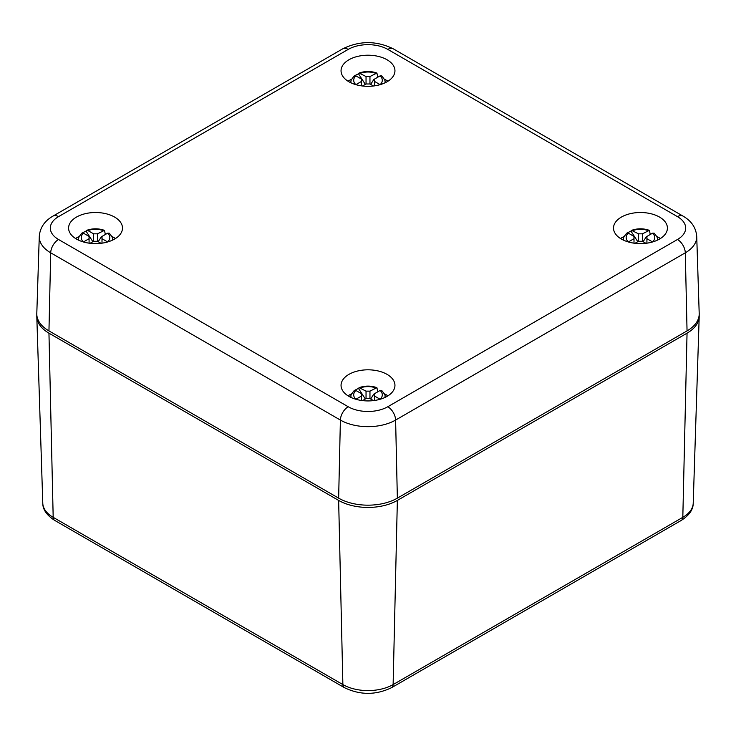 <?xml version="1.0" encoding="UTF-8"?>
<svg xmlns="http://www.w3.org/2000/svg" width="736" height="736" viewBox="0 0 736 736"><rect width="100%" height="100%" fill="white"/><g stroke="black" fill="none" stroke-linecap="round" stroke-linejoin="round"><path stroke-width="1.1" d="M36.837 315.082A41.52 23.975 0 0 0 36.8 316.655A41.52 23.975 0 0 0 48.953 333.169L338.643 500.416A41.52 23.975 0 0 0 397.357 500.416L687.047 333.169L682.815 517.334A35.54 20.516 180 0 0 693.22 503.203C693.257 509.514 689.31 515.228 681.38 520.352A6.918 3.993 -120 0 0 682.815 517.334L393.125 684.581L397.357 500.416M699.163 315.082A41.52 23.975 180 0 1 699.2 316.655A41.52 23.975 180 0 1 687.047 333.169M52.992 216.099A11.077 6.394 -120 0 1 58.53 216.642A27.977 16.155 0 0 0 58.53 239.494A11.077 6.394 120 0 0 50.701 252.816L340.391 420.063A11.077 6.394 120 0 1 348.211 406.741A27.977 16.155 180 0 0 387.789 406.741A11.077 6.394 -120 0 1 395.609 420.063A39.045 22.549 180 0 1 340.391 420.063L338.643 498.152A41.52 23.975 180 0 0 397.357 498.152L395.609 420.063L685.299 252.816A39.045 22.549 180 0 0 696.725 236.458L699.2 313.508A41.52 23.975 180 0 1 687.047 330.906L685.299 252.816A11.077 6.394 -120 0 0 677.47 239.494A27.977 16.155 180 0 0 677.47 216.642L387.789 49.395A27.977 16.155 0 0 0 348.211 49.395A11.077 6.394 -120 0 0 342.682 48.852L52.992 216.099C44.537 220.966 39.965 227.755 39.275 236.458A39.045 22.549 0 0 0 50.701 252.816L48.953 330.906A41.52 23.975 0 0 1 36.8 313.508L39.275 236.458M338.643 498.152L48.953 330.906M397.357 498.152L687.047 330.906M387.053 59.763A26.947 15.557 180 0 1 394.947 71.052A26.947 15.557 180 0 1 368 86.324A26.947 15.557 180 0 1 341.053 71.052A26.947 15.557 180 0 1 357.457 56.442A26.947 15.557 180 0 1 387.053 59.763M659.52 217.065A26.947 15.557 180 0 1 667.405 228.353A26.947 15.557 180 0 1 640.458 243.625A26.947 15.557 180 0 1 613.52 228.353A26.947 15.557 180 0 1 629.915 213.753A26.947 15.557 180 0 1 659.52 217.065M114.595 217.065A26.947 15.557 180 0 1 122.48 228.353A26.947 15.557 180 0 1 95.542 243.625A26.947 15.557 180 0 1 68.595 228.353A26.947 15.557 180 0 1 84.999 213.753A26.947 15.557 180 0 1 114.595 217.065M387.053 374.366A26.947 15.557 180 0 1 394.947 385.664A26.947 15.557 180 0 1 368 400.927A26.947 15.557 180 0 1 341.053 385.664A26.947 15.557 180 0 1 357.457 371.054A26.947 15.557 180 0 1 387.053 374.366M384.312 79.194A26.294 15.18 180 0 1 386.593 80.371A26.294 15.18 180 0 1 387.955 81.218M348.045 81.218A26.294 15.18 180 0 1 351.688 79.194M656.77 236.495A26.294 15.18 180 0 1 659.06 237.673A26.294 15.18 180 0 1 660.422 238.519M620.503 238.519A26.294 15.18 180 0 1 624.156 236.495M111.844 236.495A26.294 15.18 180 0 1 114.135 237.673A26.294 15.18 180 0 1 115.497 238.519M75.578 238.519A26.294 15.18 180 0 1 79.23 236.495M384.312 393.806A26.294 15.18 180 0 1 386.593 394.974A26.294 15.18 180 0 1 387.955 395.83M348.045 395.83A26.294 15.18 180 0 1 351.688 393.806M362.554 400.605L366.04 398.59L369.96 398.59L369.96 391.138L366.04 391.138L366.04 398.59M369.96 391.138L376.896 387.67L377.835 391.782M376.896 387.67C370.962 385.59 365.038 385.59 359.104 387.67L366.04 391.138M359.104 387.67L358.478 388.396L365.341 399.004M374.458 400.476L374.458 393.732L373.833 394.1L374.458 394.459M361.542 395.996L355.893 399.252A14.297 8.252 180 0 1 355.893 390.476L361.542 393.732L361.542 400.476M374.458 395.996L380.107 399.252A14.297 8.252 180 0 0 380.107 390.476L374.458 393.732M354.908 390.2L358.478 388.396M369.96 398.59L373.446 400.605M355.893 390.476L353.979 390.991M373.833 394.1L370.659 399.004M385.029 397.431A17.048 9.844 180 0 0 385.02 396.318C385.563 395.821 384.45 393.852 381.68 390.43L380.107 390.476M635.012 243.303L638.508 241.288L642.418 241.288L642.418 233.827L638.508 233.827L638.508 241.288M642.418 233.827L649.364 230.359L650.293 234.48M649.364 230.359C643.43 228.289 637.496 228.289 631.562 230.359L638.508 233.827M631.562 230.359L630.936 231.086L637.799 241.693M646.916 243.174L646.916 236.431L646.291 236.79L646.916 237.158M634 238.694L628.36 241.951A14.297 8.252 180 0 1 628.36 233.174L634 236.431L634 243.174M646.916 238.694L652.565 241.951A14.297 8.252 180 0 0 652.565 233.174L646.916 236.431M627.366 232.898L630.936 231.086M642.418 241.288L645.914 243.303M628.36 233.174L626.437 233.689M646.291 236.79L643.126 241.693M657.487 240.129A17.048 9.844 180 0 0 657.478 239.016C658.03 238.519 656.917 236.55 654.138 233.128L652.565 233.174M362.554 86.002L366.04 83.987L369.96 83.987L369.96 76.526L366.04 76.526L366.04 83.987M369.96 76.526L376.896 73.057L377.835 77.179M376.896 73.057C370.962 70.978 365.038 70.978 359.104 73.057L366.04 76.526M359.104 73.057L358.478 73.784L365.341 84.392M374.458 85.873L374.458 79.129L373.833 79.488L374.458 79.847M361.542 81.383L355.893 84.649A14.297 8.252 180 0 1 355.893 75.863L361.542 79.129L361.542 85.873M374.458 81.383L380.107 84.649A14.297 8.252 180 0 0 380.107 75.863L374.458 79.129M354.908 75.587L358.478 73.784M369.96 83.987L373.446 86.002M355.893 75.863L353.979 76.378M373.833 79.488L370.659 84.392M385.029 82.818A17.048 9.844 180 0 0 385.02 81.714C385.563 81.208 384.45 79.249 381.68 75.817L380.107 75.863M90.086 243.303L93.582 241.288L97.492 241.288L97.492 233.827L93.582 233.827L93.582 241.288M97.492 233.827L104.438 230.359L105.377 234.48M92.874 241.693L86.02 231.086L86.646 230.359L87.934 230.57L93.582 233.827M102 243.174L102 236.431L101.375 236.79L102 237.158M89.084 238.694L83.435 241.951A14.297 8.252 180 0 1 83.435 233.174L89.084 236.431L89.084 243.174M102 238.694L107.64 241.951A14.297 8.252 180 0 0 107.64 233.174L102 236.431M82.441 232.898L86.02 231.086M97.492 241.288L100.988 243.303M83.435 233.174L81.512 233.689M101.375 236.79L98.201 241.693M112.571 240.129A17.048 9.844 180 0 0 112.553 239.016C113.105 238.519 111.992 236.55 109.213 233.128L107.64 233.174M36.8 316.655L42.78 503.203A35.54 20.516 0 0 0 53.185 517.334L48.953 333.169M344.301 687.599A6.918 3.993 120 0 1 342.875 684.581L53.185 517.334A6.918 3.993 120 0 0 54.62 520.352L344.301 687.599C360.097 695.262 375.903 695.262 391.699 687.599A6.918 3.993 60 0 0 393.125 684.581A35.54 20.516 0 0 1 342.875 684.581L338.643 500.416M342.682 48.852C359.564 40.581 376.436 40.581 393.318 48.852A11.077 6.394 120 0 0 387.789 49.395M696.725 236.458C696.044 227.764 691.472 220.975 683.008 216.099A11.077 6.394 120 0 0 677.47 216.642M348.211 406.741L58.53 239.494M58.53 216.642L348.211 49.395M387.789 406.741L677.47 239.494M350.971 397.431A17.048 9.844 180 0 1 350.98 396.318L350.87 397.385M360.401 387.872A14.297 8.252 180 0 1 375.599 387.872M623.429 240.129A17.048 9.844 180 0 1 623.447 239.016L623.328 240.074M632.859 230.57A14.297 8.252 180 0 1 648.066 230.57M350.971 82.818A17.048 9.844 180 0 1 350.98 81.714L350.87 82.772M360.401 73.269A14.297 8.252 180 0 1 375.599 73.269M78.513 240.129A17.048 9.844 180 0 1 78.522 239.016L78.402 240.074M87.934 230.57A14.297 8.252 180 0 1 103.141 230.57M42.78 503.203C42.743 509.514 46.69 515.228 54.62 520.352M693.22 503.203L699.2 316.655M681.38 520.352L391.699 687.599M393.318 48.852L683.008 216.099M385.02 396.318L385.13 397.385M350.98 396.318C350.437 395.821 351.55 393.852 354.32 390.43M657.478 239.016L657.598 240.074M623.447 239.016C622.895 238.519 624.008 236.55 626.787 233.128M385.02 81.714L385.13 82.772M350.98 81.714C350.437 81.208 351.55 79.249 354.32 75.817M112.553 239.016L112.672 240.074M104.438 230.359C98.504 228.289 92.57 228.289 86.636 230.359M78.522 239.016C77.97 238.519 79.083 236.55 81.862 233.128"/></g></svg>
